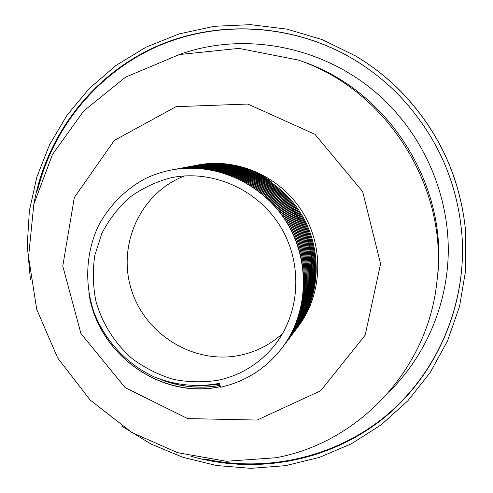 <?xml version="1.0" encoding="UTF-8"?>
<svg xmlns="http://www.w3.org/2000/svg" width="493" height="493" viewBox="0 0 493 493"><rect width="100%" height="100%" fill="white"/><g stroke="black" fill="none" stroke-linecap="round" stroke-linejoin="round"><path stroke-width="0.74" d="M246.574 169.549L246.827 168.994C255.602 172.002 263.718 176.204 271.168 181.615L258.733 174.627L245.748 169.265C228.906 163.645 211.935 162.413 194.84 165.574L194.125 165.71M296.348 328.948L296.755 328.406C320.968 296.305 322.89 248.632 300.57 212.976C278.305 177.283 234.495 157.97 194.747 165.593L193.404 165.858M193.355 165.901L192.677 166.005M295.042 330.667L295.886 329.57C320.222 297.304 322.151 249.372 299.707 213.512C277.319 177.622 233.269 158.204 193.318 165.864L191.95 166.166M192.59 166.024L191.216 166.332M191.167 166.344L190.471 166.505M191.124 166.351L189.725 166.683M288.935 337.816L289.465 337.249M289.496 337.212L290.02 336.645M290.05 336.608L291.067 335.486M290.593 336.01L291.591 334.889M291.129 335.413L292.102 334.291M291.646 334.815L292.608 333.699M292.164 334.217L293.101 333.102M292.663 333.619L293.588 332.51M293.156 333.028L294.062 331.918M293.643 332.436L294.087 331.881M294.118 331.844L294.993 330.741C319.464 298.314 321.405 250.117 298.832 214.061C276.32 177.967 232.03 158.438 191.869 166.135L190.489 166.406M191.229 166.258L191.956 166.116C232.104 158.419 276.382 177.942 298.887 214.024C321.448 250.068 319.513 298.247 295.054 330.674L294.611 331.259L294.987 330.692M295.498 330.082L295.936 329.497C320.265 297.242 322.2 249.322 299.756 213.481C277.38 177.603 233.343 158.185 193.404 165.845L192.683 165.987M193.404 165.845L191.956 166.129M192.59 165.999L191.222 166.283M191.956 166.116L190.483 166.443M191.13 166.301L189.743 166.609M189.694 166.622L188.992 166.788M189.651 166.628L188.24 166.967M188.899 166.8L187.482 167.158M288.541 338.469L289.064 337.902M289.101 337.865L289.619 337.292M289.65 337.255L290.66 336.121M290.186 336.651L291.178 335.517M290.716 336.047L291.69 334.92M291.234 335.443L291.714 334.876M291.745 334.839L292.682 333.718M292.244 334.242L293.162 333.12M292.737 333.644L293.637 332.522L292.787 333.656M293.218 333.046L294.111 331.931C318.7 299.331 320.647 250.869 297.945 214.609C275.31 178.312 230.773 158.672 190.403 166.412L189.01 166.689M293.692 332.448L294.555 331.333M293.711 332.455L294.58 331.296M191.136 166.277L189.75 166.56M294.111 331.931L294.167 331.857C318.749 299.269 320.696 250.82 298 214.572C275.371 178.293 230.853 158.66 190.495 166.394L189.004 166.726M189.657 166.579L188.252 166.893M188.911 166.745L187.494 167.072M187.451 167.084L186.73 167.256M186.687 167.269L185.966 167.447M288.14 339.129L288.664 338.555M288.695 338.518L289.718 337.372M289.243 337.902L289.742 337.329M289.779 337.292L290.759 336.152M290.303 336.682L291.264 335.542M290.815 336.072L291.764 334.938M291.32 335.468L292.25 334.334M291.819 334.864L292.725 333.73M292.306 334.26L293.193 333.132M293.255 333.058L294.099 331.925M190.495 166.394L189.756 166.542M189.663 166.554L188.258 166.844M292.343 334.266L293.212 333.132C317.93 300.36 319.883 251.627 297.051 215.164C274.287 178.663 229.504 158.912 188.918 166.696L187.506 167.01M187.457 167.022L186.748 167.182M187.414 167.028L185.978 167.361M186.65 167.201L185.208 167.546M185.886 167.38L184.431 167.743M287.727 339.794L288.762 338.629M288.282 339.172L289.299 338.013M288.824 338.555L289.816 337.397M289.354 337.939L290.334 336.787M289.878 337.323L290.359 336.744M290.389 336.707L291.326 335.56M290.888 336.097L291.813 334.95L290.938 336.109M291.388 335.486L292.287 334.34C317.147 301.402 319.107 252.398 296.151 215.731C273.251 179.021 228.222 159.153 187.42 166.979L185.997 167.263M291.868 334.876L292.75 333.736M292.811 333.662L293.267 333.058C317.979 300.299 319.932 251.584 297.106 215.133C274.348 178.645 229.584 158.9 189.01 166.677L188.264 166.819M189.01 166.677L186.761 167.109M187.457 167.016L186.755 167.133M187.42 166.991L185.99 167.3M186.662 167.152L185.22 167.472M185.177 167.484L184.45 167.651M185.128 167.491L183.667 167.842M183.618 167.854L182.885 168.039M183.575 167.86L182.09 168.242M182.04 168.255L181.295 168.458M181.245 168.47L180.493 168.68M287.314 340.453L288.337 339.283M287.863 339.831L288.867 338.66M288.399 339.202L289.385 338.044M288.929 338.58L289.896 337.422M289.446 337.964L289.921 337.378M289.952 337.341L290.42 336.762M290.451 336.725L291.363 335.573C316.358 302.455 318.33 253.18 295.233 216.298C272.204 179.378 226.928 159.399 185.904 167.263L184.468 167.552M290.969 336.115L292.355 334.272C317.196 301.34 319.156 252.354 296.207 215.694C273.313 178.996 228.302 159.14 187.513 166.961L187.42 166.979M291.893 334.883L292.355 334.272M186.662 167.127L185.232 167.423M185.904 167.275L184.462 167.589M185.134 167.435L183.686 167.762M286.889 341.119L287.401 340.527M287.431 340.49L288.43 339.307M287.967 339.856L288.947 338.685M288.491 339.233L288.972 338.642M289.003 338.605L289.946 337.434M289.508 337.982L290.432 336.811C315.563 303.522 317.535 253.969 294.309 216.871C271.15 179.742 225.615 159.646 184.376 167.552L182.915 167.842M290.001 337.36L290.907 336.195M290.026 337.366L291.431 335.499C316.407 302.388 318.373 253.131 295.295 216.261C272.272 179.353 227.008 159.381 186.003 167.244L185.239 167.392M185.14 167.41L183.692 167.712M289.083 338.629L290.5 336.737C315.612 303.454 317.584 253.92 294.37 216.84C271.218 179.717 225.695 159.633 184.468 167.54L182.915 167.885M183.593 167.731L182.127 168.058M182.817 167.903L181.332 168.249M182.028 168.076L180.537 168.44M181.233 168.267L179.729 168.643M179.68 168.655L178.922 168.852M286.451 341.785L287.462 340.595M286.994 341.15L287.493 340.552M287.524 340.515L288.491 339.332M288.041 339.88L288.997 338.697M288.553 339.252L289.49 338.069M289.058 338.617L289.97 337.44M184.468 167.54L183.698 167.688M183.599 167.706L182.133 168.008M182.823 167.86L181.344 168.181M181.295 168.193L180.549 168.359M181.245 168.199L179.748 168.551M179.698 168.563L178.941 168.742M179.649 168.569L178.127 168.951M286.008 342.456L287.012 341.255M286.544 341.815L287.53 340.614M287.074 341.174L288.035 339.979M287.592 340.534L288.534 339.338M288.097 339.899L289.021 338.703M288.596 339.258L289.502 338.075C314.756 304.6 316.734 254.764 293.378 217.456C270.078 180.111 224.284 159.898 182.823 167.848L181.35 168.138M289.502 338.075L289.557 337.995C314.805 304.532 316.783 254.715 293.434 217.419C270.146 180.087 224.37 159.88 182.921 167.83L182.139 167.984M182.04 168.002L180.561 168.304M287.154 341.193L288.547 339.344C313.936 305.691 315.927 255.571 292.429 218.048C268.999 180.481 222.947 160.151 181.258 168.144L179.76 168.483M180.463 168.323L178.953 168.661M179.662 168.501L178.146 168.852M178.854 168.68L177.326 169.056M285.558 343.128L286.55 341.914M286.088 342.481L287.068 341.267L286.143 342.493M286.612 341.834L287.092 341.23M287.123 341.187L287.598 340.583M288.122 339.905L288.608 339.264C313.986 305.623 315.976 255.522 292.491 218.011C269.067 180.456 223.027 160.133 181.356 168.125L180.561 168.279M181.356 168.125L179.766 168.44M180.463 168.298L178.965 168.606M286.655 341.84L287.579 340.626C313.11 306.794 315.107 256.385 291.474 218.639C267.902 180.857 221.585 160.404 179.668 168.446L178.158 168.785M178.867 168.631L177.344 168.97M178.053 168.803L176.525 169.161M285.096 343.8L286.082 342.573M285.626 343.146L286.593 341.926M287.099 341.23L287.641 340.546C313.16 306.726 315.156 256.335 291.529 218.602C267.97 180.832 221.671 160.391 179.772 168.427L178.971 168.581M179.772 168.427L177.357 168.889M178.873 168.6L177.351 168.914M286.143 342.543L286.606 341.926C312.272 307.909 314.275 257.21 290.506 219.243C266.793 181.239 220.211 160.663 178.065 168.748L176.537 169.093M177.252 168.933L175.711 169.278M286.636 341.889L286.667 341.846C312.328 307.842 314.331 257.161 290.562 219.206C266.861 181.214 220.297 160.65 178.164 168.729L175.73 169.198M177.258 168.908L175.724 169.222M285.151 343.868L285.62 343.245C311.428 309.037 313.437 258.049 289.527 219.853C265.672 181.621 218.818 160.928 176.445 169.056L174.892 169.407M285.65 343.202L285.681 343.159C311.477 308.969 313.493 257.993 289.588 219.816C265.745 181.597 218.91 160.909 176.543 169.037L174.904 169.364M175.625 169.216L174.072 169.537M205.236 385.514L219.712 384.09M283.161 346.517L284.621 344.576C310.572 310.183 312.593 258.893 288.534 220.47C264.538 182.016 217.413 161.193 174.799 169.37L173.24 169.678M284.178 345.162L284.683 344.49C310.621 310.109 312.642 258.837 288.596 220.433C264.612 181.991 217.499 161.174 174.904 169.345L174.072 169.512M165.537 381.132C183.414 387.251 201.582 388.657 220.038 385.341M283.13 346.554L283.672 345.833C309.758 311.268 311.786 259.694 287.592 221.055C263.465 182.385 216.082 161.445 173.246 169.666L172.408 169.826M91.803 305.611C106.211 360.574 165.562 398.646 220.365 386.58M282.218 347.775L282.649 347.195C308.883 312.433 310.917 260.557 286.575 221.69C262.301 182.78 214.64 161.716 171.564 169.98L171.496 169.993C162.037 171.798 153.04 174.818 144.492 179.039C124.84 189.879 108.959 206.074 98.452 225.794C85.776 252.786 84.309 284.313 94.2 312.858C105.212 340.996 126.88 364.241 154.13 376.874C174.99 385.31 197.613 387.59 219.508 383.301L220.531 387.233C245.662 381.6 266.226 368.45 282.218 347.775C308.575 312.839 310.652 260.797 286.341 221.838C262.097 182.835 214.473 161.747 171.496 169.993M88.925 293.317C97.602 354.085 161.137 399.977 220.383 386.654M161.944 379.949C180.894 387.147 200.269 388.971 220.063 385.421M283.611 345.92C309.703 311.336 311.73 259.749 287.53 221.098C263.391 182.41 215.989 161.464 173.142 169.684L172.359 169.832M203.498 385.649L219.736 384.17M283.629 345.876L284.116 345.242M173.974 169.53L173.191 169.684M284.116 345.192L284.683 344.49M284.64 344.527L285.114 343.904M174.904 169.345L174.023 169.549M175.619 169.241L174.842 169.413M285.065 343.843L285.564 343.227M176.432 169.111L175.662 169.29M285.527 343.171L286.026 342.561M287.598 340.589L288.06 339.985M177.24 168.988L176.469 169.173M285.983 342.499L286.488 341.895M178.047 168.871L177.277 169.062M286.427 341.828L286.932 341.23M287.493 340.558L287.986 339.96M182.034 168.027L181.295 168.187M180.45 168.378L179.698 168.557M178.842 168.766L178.078 168.957M286.858 341.162L287.37 340.571M287.407 340.527L287.906 339.936M288.978 338.648L289.453 338.056M180.438 168.458L179.68 168.649M179.631 168.661L178.873 168.859M287.29 340.497L287.801 339.911M289.927 337.385L290.395 336.805M290.426 336.768L290.882 336.189M184.364 167.608L183.636 167.768M183.587 167.78L182.854 167.953M182.804 167.965L182.065 168.144M182.016 168.156L181.27 168.347M181.221 168.359L180.469 168.551M180.42 168.563L179.662 168.766M287.702 339.831L288.22 339.252M290.365 336.744L290.833 336.171M185.898 167.312L185.177 167.478M184.351 167.669L183.618 167.848M182.786 168.058L182.046 168.249M181.991 168.261L181.245 168.464M181.196 168.477L180.444 168.686M288.115 339.172L288.633 338.592M288.67 338.555L289.181 337.982M289.748 337.335L290.241 336.762M185.115 167.565L184.382 167.749M288.516 338.512L289.04 337.939M289.077 337.902L289.588 337.335M289.625 337.298L290.13 336.725M291.72 334.883L292.189 334.316M294.586 331.296L295.054 330.674M188.16 166.911L187.451 167.078M187.402 167.09L186.687 167.263M186.637 167.275L185.916 167.454M288.91 337.859L289.44 337.292M289.471 337.255L289.995 336.688M290.026 336.651L290.537 336.084M294.093 331.881L294.531 331.327M190.39 166.461L189.694 166.616M188.147 166.985L187.432 167.164M289.299 337.2L289.829 336.639M289.866 336.602L290.383 336.041M290.42 336.004L290.932 335.45M290.969 335.413L291.468 334.852M291.505 334.815L291.998 334.26M292.029 334.223L292.509 333.669M292.546 333.632L293.021 333.077M293.052 333.04L293.514 332.492M293.545 332.455L294.007 331.9M294.038 331.863L294.487 331.314M294.512 331.278L294.956 330.729M295.449 330.113L295.874 329.564M295.899 329.527L296.318 328.985M191.857 166.184L191.167 166.338M190.384 166.523L189.682 166.689M246.827 168.994C230.071 163.399 213.179 162.179 196.165 165.321L195.505 165.451M195.462 165.457L194.79 165.593M194.84 165.574L194.076 165.74M193.305 165.907L192.627 166.061M192.578 166.073L191.894 166.233M191.845 166.24L191.155 166.406M269.874 181.264L266.744 180.191M266.528 180.118L263.046 178.928M262.8 178.842L258.813 177.474M258.523 177.375L253.642 175.705M218.682 380.146C203.566 382.586 188.455 382.328 173.357 379.363C158.598 374.896 144.973 368.061 132.475 358.855C114.881 343.596 102.174 323.531 95.895 301.106C92.906 285.872 92.542 270.626 94.798 255.368L101.761 233.596C108.756 219.946 117.926 207.966 129.265 197.662C141.645 188.591 155.313 182.016 170.27 177.936C211.01 169 256.859 188.634 279.956 225.812C303.14 262.942 300.533 312.753 274.552 345.371C259.811 363.495 241.188 375.087 218.682 380.146M290.026 335.936L290.568 335.382M290.599 335.345L291.129 334.796M291.166 334.759L291.683 334.211M291.72 334.174L292.226 333.625M292.263 333.588L292.762 333.04M292.793 333.003L293.286 332.461M293.317 332.424L293.797 331.875M293.834 331.844L294.303 331.296M294.333 331.259L294.802 330.717M294.832 330.686L295.289 330.144M295.319 330.107L295.763 329.564M295.794 329.527L296.231 328.991M296.262 328.954L296.694 328.418M296.724 328.381L297.15 327.845M297.174 327.814L297.593 327.278M296.755 328.406L298.444 326.163C322.465 294.309 324.406 247.11 302.4 211.836C280.449 176.531 237.232 157.452 198.05 164.964L196.165 165.321M197.108 165.149L196.454 165.284M196.411 165.291L195.746 165.432M195.696 165.438L195.031 165.586M194.988 165.599L194.316 165.747M194.267 165.759L193.595 165.919M193.546 165.931L192.862 166.098M192.818 166.104L192.134 166.277M192.085 166.289L191.395 166.474M184.598 175.921C140.234 192.831 116.779 245.28 131.606 290.371C145.903 335.634 195.376 365.282 241.268 355.028C256.933 351.509 270.737 344.299 282.68 333.397M300.286 310.904L301.433 308.766M301.506 308.612L302.696 306.227M302.776 306.061L304.008 303.368M304.089 303.177L305.364 300.089M305.45 299.873L306.769 296.275M306.856 296.016L308.193 291.727M308.285 291.412L309.598 286.15M309.684 285.761L310.867 279.075M310.941 278.57L311.712 269.585M311.736 268.882L311.206 255.614M311.077 254.493C309.906 244.996 307.373 235.845 303.478 227.033M301.365 222.583L290.488 205.692M287.339 201.964C281.065 194.92 273.948 188.93 265.986 183.988M265.043 183.414L253.593 177.535M252.964 177.264L244.781 174.251M244.306 174.103L237.965 172.377M237.589 172.291L232.431 171.256M232.123 171.2L227.803 170.584M227.538 170.553L223.822 170.196M223.594 170.177L220.34 169.999M220.137 169.993L217.247 169.937M217.062 169.937L214.455 169.968M214.289 169.974L211.91 170.073M298.247 60.035L302.123 61.409C389.408 90.681 449.511 187.186 437.285 278.428L436.81 282.514C449.345 189.022 387.683 90.016 298.247 60.035L238.834 48.388L179.323 54.544L125.499 77.198L83.674 111.017L52.517 154.408L33.838 204.201L28.551 256.976L36.722 309.321L57.675 357.973L90.028 399.909L131.81 432.497L177.585 452.697L226.435 461.263L276.08 457.732C358.325 442.689 427.554 369.904 436.81 282.514M30.406 279.482L27.244 245.187L29.377 210.788L36.815 177.092L49.479 144.905L67.147 115.048L89.479 88.302L116.021 65.427L146.174 47.088L179.218 33.888L214.313 26.302L250.536 24.65L286.889 29.105L322.323 39.65L355.792 56.06C372.572 66.117 387.855 78.19 401.647 92.277C439.306 131.853 460.678 178.632 465.756 232.616L465.725 269.899L459.556 306.35L447.521 340.94L430.062 372.72L407.773 400.877L381.354 424.707L351.601 443.682L319.359 457.412L285.502 465.663L250.912 468.35L216.445 465.515L182.915 457.331L151.104 444.07L121.716 426.106M33.949 203.726C45.553 139.094 87.76 80.525 148.196 50.261C208.681 20.342 284.966 21.372 347.417 55.789C366.367 66.327 383.499 79.41 398.812 95.044C437.648 136.006 458.81 184.407 462.305 240.257C465.651 311.484 432.928 380.405 379.394 421.497C325.577 462.385 254.4 474.439 191.272 456.339M257.149 420.067L320.678 390.752L365.177 335.172L380.578 263.872L362.688 191.685L314.947 134.306L247.85 104.054L176.038 106.673L114.321 140.431L74.338 197.44L62.771 266.084L80.92 333.521L125.148 387.634L187.605 418.569L257.149 420.067M401.77 92.333C439.349 131.816 460.665 178.491 465.731 232.363C460.665 178.478 439.349 131.804 401.783 92.339C388.022 78.282 372.77 66.235 356.014 56.19C372.757 66.228 388.009 78.27 401.77 92.333M462.298 240.122C465.46 308.673 435.239 375.228 384.959 416.567C334.39 457.689 266.744 472.584 204.934 458.995M37.591 190.286C52.665 128.827 95.864 74.689 155.073 47.445C214.344 20.552 287.407 22.783 347.534 55.857M179.279 54.557C249.033 29.223 335.03 48.61 389.402 105.317C426.969 144.079 448.519 197.711 448.285 251.079C447.73 304.458 425.675 355.718 389.273 391.676"/></g></svg>
